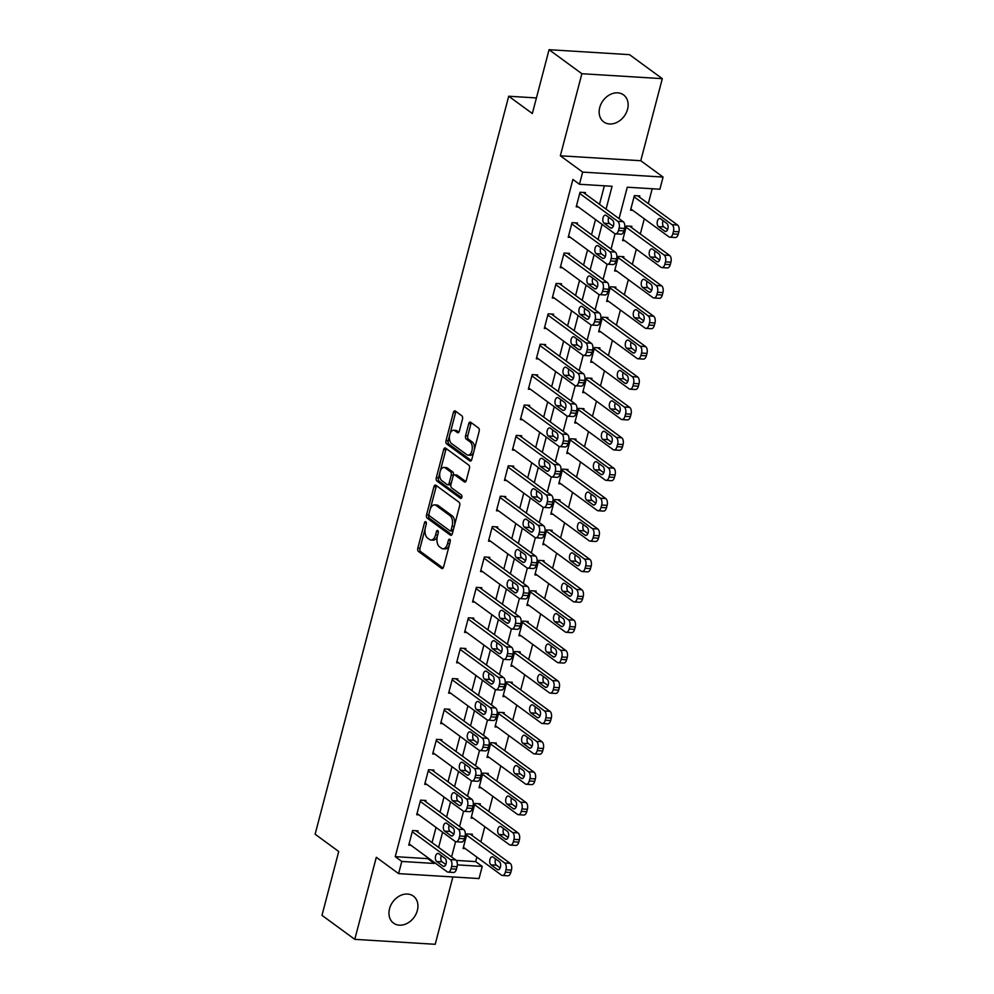 <?xml version="1.0" encoding="UTF-8"?>
<svg xmlns="http://www.w3.org/2000/svg" width="994" height="994" viewBox="0 0 994 994"><rect width="100%" height="100%" fill="white"/><g stroke="black" fill="none" stroke-linecap="round" stroke-linejoin="round"><path stroke-width="1.49" d="M425.817 521.775A1.802 0.994 -86.5 0 0 425.482 521.651A1.802 0.994 -86.5 0 0 424.475 522.782L417.815 548.141A2.572 1.429 -86.5 0 0 418.486 551.471L441.659 568.444A2.572 1.429 -86.5 0 0 442.131 568.63A2.572 1.429 -86.5 0 0 443.572 567.002L450.22 541.643A1.802 0.994 -86.5 0 0 449.76 539.32A1.802 0.994 -86.5 0 0 449.437 539.195A1.802 0.994 -86.5 0 0 448.418 540.326L447.561 543.606A8.225 4.56 -86.5 0 1 442.939 548.8A8.225 4.56 -86.5 0 1 441.435 548.228L439.51 546.812A8.225 4.56 -86.5 0 1 437.385 536.164L438.255 532.871A1.802 0.994 -86.5 0 0 437.782 530.548A1.802 0.994 -86.5 0 0 437.459 530.423A1.802 0.994 -86.5 0 0 436.453 531.554L435.583 534.834A8.225 4.56 -86.5 0 1 430.961 540.028A8.225 4.56 -86.5 0 1 429.458 539.456L427.532 538.04A8.225 4.56 -86.5 0 1 425.42 527.392L426.277 524.111A1.802 0.994 -86.5 0 0 425.817 521.775M599.73 107.551A16.749 13.133 126.2 0 0 603.743 121.927A16.749 13.133 126.2 0 0 627.549 109.265A16.749 13.133 126.2 0 0 623.536 94.89A16.749 13.133 126.2 0 0 599.73 107.551M389.536 908.752A16.749 13.133 126.2 0 0 393.549 923.128A16.749 13.133 126.2 0 0 417.356 910.467A16.749 13.133 126.2 0 0 413.342 896.091A16.749 13.133 126.2 0 0 389.536 908.752M462.496 419.108A2.572 1.429 -86.5 0 0 461.837 415.778L455.327 411.019A2.572 1.429 -86.5 0 0 454.867 410.833A2.572 1.429 -86.5 0 0 453.413 412.46L446.033 440.628A2.572 1.429 -86.5 0 0 446.691 443.958L469.864 460.93A2.572 1.429 -86.5 0 0 470.336 461.104A2.572 1.429 -86.5 0 0 471.777 459.476L479.17 431.321A2.572 1.429 -86.5 0 0 478.512 427.992L470.659 422.239A2.572 1.429 -86.5 0 0 470.187 422.065A2.572 1.429 -86.5 0 0 468.746 423.68L465.577 435.732A2.572 1.429 -86.5 0 0 466.236 439.062L470.137 441.92A6.871 3.814 -86.5 0 1 472.138 449.698A6.871 3.814 -86.5 0 1 468.037 455.165A6.871 3.814 -86.5 0 1 466.782 454.68L451.524 443.51A6.871 3.814 -86.5 0 1 449.524 435.732A6.871 3.814 -86.5 0 1 453.624 430.265A6.871 3.814 -86.5 0 1 454.879 430.737L457.414 432.601A2.572 1.429 -86.5 0 0 457.886 432.788A2.572 1.429 -86.5 0 0 459.327 431.16L462.496 419.108M549.073 49.7L629.513 54.658L662.302 78.663L581.875 73.718L549.073 49.7L532.337 113.527L508.717 96.232L315.123 834.214L338.73 851.498L321.981 915.337L354.783 939.342L376.304 857.288L398.606 873.614L401.8 861.45L395.239 856.654L572.892 179.467L579.452 184.263L582.646 172.111L663.073 177.069L659.892 189.22L627.276 187.207L619.038 218.63M581.875 73.718L560.343 155.785L582.646 172.111M435.857 485.246A2.572 1.429 -86.5 0 0 435.384 485.072A2.572 1.429 -86.5 0 0 433.943 486.687L426.55 514.855A2.572 1.429 -86.5 0 0 427.221 518.185L450.394 535.157A2.572 1.429 -86.5 0 0 450.866 535.331A2.572 1.429 -86.5 0 0 452.307 533.703L459.7 505.548A2.572 1.429 -86.5 0 0 459.029 502.218L435.857 485.246M436.291 477.741L443.684 449.574A2.572 1.429 -86.5 0 1 445.126 447.946A2.572 1.429 -86.5 0 1 445.598 448.132L468.77 465.105A2.572 1.429 -86.5 0 1 469.429 468.435L466.273 480.487A2.572 1.429 -86.5 0 1 464.819 482.102A2.572 1.429 -86.5 0 1 464.36 481.928L454.954 475.045A2.572 1.429 -86.5 0 0 454.494 474.871A2.572 1.429 -86.5 0 0 453.04 476.486L450.941 484.488A2.572 1.429 -86.5 0 0 451.611 487.818L461.39 494.975A1.802 0.994 -86.5 0 1 461.912 497.012A1.802 0.994 -86.5 0 1 460.843 498.441A1.802 0.994 -86.5 0 1 460.52 498.317L436.95 481.071A2.572 1.429 -86.5 0 1 436.291 477.741L438.466 477.865L445.859 449.71L443.684 449.574M354.783 939.342L435.21 944.3L452.879 876.956M395.239 856.654L427.842 858.654L428.066 857.822M432.055 842.601L436.043 827.43M440.031 812.21L444.02 797.039M448.008 781.818L451.984 766.635M455.985 751.427L459.961 736.243M463.949 721.035L467.938 705.852M471.926 690.631L475.915 675.46M479.903 660.24L483.879 645.056M487.88 629.848L491.856 614.665M495.844 599.457L499.833 584.273M503.821 569.053L507.81 553.882M511.798 538.661L515.774 523.49M519.775 508.269L523.751 493.086M527.739 477.878L531.728 462.695M535.716 447.474L539.705 432.303M543.693 417.082L547.669 401.911M551.67 386.691L555.646 371.507M559.634 356.299L563.623 341.116M567.611 325.908L571.6 310.724M575.588 295.504L579.564 280.333M583.565 265.112L587.541 249.929M591.529 234.721L595.518 219.537M599.506 204.329L604.364 185.803M417.704 832.09L418.014 830.872L412.585 830.537L408.758 845.124L410.92 845.26M425.668 801.698L425.991 800.481L420.561 800.145L416.722 814.732L418.884 814.869M433.645 771.307L433.968 770.089L428.526 769.754L424.699 784.341L426.861 784.477M441.622 740.903L441.932 739.698L436.503 739.362L432.676 753.949L434.838 754.086M449.599 710.511L449.909 709.294L444.48 708.958L440.653 723.557L442.815 723.682M457.563 680.12L457.886 678.902L452.456 678.567L448.629 693.153L450.779 693.29M465.54 649.728L465.863 648.51L460.421 648.175L456.594 662.762L458.756 662.899M473.517 619.324L473.827 618.119L468.398 617.783L464.571 632.37L466.733 632.507M481.494 588.933L481.804 587.715L476.374 587.379L472.548 601.979L474.71 602.103M489.458 558.541L489.781 557.323L484.351 556.988L480.524 571.575L482.674 571.712M497.435 528.149L497.758 526.932L492.316 526.596L488.489 541.183L490.651 541.32M505.412 497.758L505.722 496.54L500.293 496.205L496.466 510.792L498.628 510.928M513.389 467.354L513.699 466.149L508.269 465.813L504.443 480.4L506.605 480.524M521.353 436.962L521.676 435.745L516.246 435.409L512.419 450.009L514.569 450.133M529.33 406.571L529.653 405.353L524.211 405.018L520.384 419.605L522.546 419.741M537.307 376.179L537.63 374.962L532.188 374.626L528.361 389.213L530.523 389.35M545.284 345.775L545.594 344.57L540.164 344.235L536.338 358.822L538.499 358.958M553.248 315.384L553.571 314.166L548.141 313.831L544.314 328.43L546.476 328.554M561.225 284.992L561.548 283.775L556.106 283.439L552.279 298.026L554.441 298.163M569.202 254.601L569.525 253.383L564.083 253.048L560.256 267.635L562.418 267.771M577.179 224.209L577.489 222.991L572.059 222.656L568.233 237.243L570.394 237.38M585.143 193.805L585.466 192.587L580.036 192.264L576.209 206.851L578.371 206.976M456.221 860.406L475.666 861.599L476.847 857.101M480.847 841.881L484.823 826.71M488.812 811.489L492.8 796.306M496.789 781.098L500.777 765.914M504.766 750.694L508.742 735.523M512.742 720.302L516.718 705.131M520.719 689.911L524.695 674.727M528.684 659.519L532.672 644.336M536.661 629.127L540.649 613.944M544.637 598.723L548.613 583.553M552.614 568.332L556.59 553.149M560.579 537.94L564.567 522.757M568.556 507.549L572.544 492.365M576.532 477.145L580.508 461.974M584.509 446.753L588.485 431.582M592.474 416.362L596.462 401.178M600.451 385.97L604.439 370.787M608.427 355.579L612.403 340.395M616.404 325.175L620.38 310.004M624.369 294.783L628.357 279.6M632.346 264.392L636.334 249.208M640.322 234L644.298 218.817M648.299 203.596L652.188 188.748M472.038 835.432L472.361 834.227L466.931 833.891L463.105 848.478L465.267 848.615M480.015 805.041L480.338 803.823L474.896 803.487L471.069 818.087L473.231 818.211M487.992 774.649L488.315 773.431L482.873 773.096L479.046 787.683L481.208 787.82M495.969 744.257L496.279 743.04L490.85 742.704L487.023 757.291L489.185 757.428M503.933 713.866L504.256 712.648L498.826 712.313L495 726.9L497.162 727.036M511.91 683.462L512.233 682.244L506.791 681.921L502.964 696.508L505.126 696.632M519.887 653.07L520.21 651.853L514.768 651.517L510.941 666.104L513.103 666.241M527.864 622.679L528.174 621.461L522.745 621.126L518.918 635.713L521.08 635.849M535.828 592.287L536.151 591.07L530.721 590.734L526.895 605.321L529.057 605.458M543.805 561.883L544.128 560.678L538.686 560.343L534.859 574.93L537.021 575.066M551.782 531.492L552.105 530.274L546.663 529.939L542.836 544.538L544.998 544.662M559.759 501.1L560.069 499.883L554.64 499.547L550.813 514.134L552.975 514.271M567.723 470.709L568.046 469.491L562.616 469.156L558.79 483.743L560.951 483.879M575.7 440.305L576.023 439.099L570.581 438.764L566.754 453.351L568.916 453.488M583.677 409.913L584 408.696L578.558 408.36L574.731 422.959L576.893 423.084M591.654 379.522L591.964 378.304L586.535 377.968L582.708 392.555L584.87 392.692M599.618 349.13L599.941 347.912L594.511 347.577L590.684 362.164L592.846 362.301M607.595 318.739L607.918 317.521L602.476 317.185L598.649 331.772L600.811 331.909M615.572 288.335L615.895 287.117L610.453 286.794L606.626 301.381L608.788 301.505M623.549 257.943L623.859 256.725L618.43 256.39L614.603 270.989L616.765 271.113M631.513 227.551L631.836 226.334L626.406 225.998L622.579 240.585L624.741 240.722M639.49 197.16L639.813 195.942L634.383 195.607L630.544 210.194L632.706 210.33M536.425 97.946L508.717 96.232M560.343 155.785L640.77 160.73L662.302 78.663M640.77 160.73L663.073 177.069M475.666 861.599L482.227 866.408L479.033 878.559L398.606 873.614M606.067 209.125L612.068 186.276L579.452 184.263M401.8 861.45L434.403 863.463L434.626 862.63M438.615 847.41L442.603 832.226M446.592 817.018L450.568 801.835M454.569 786.627L458.545 771.443M462.533 756.223L466.521 741.052M470.51 725.831L474.498 710.648M478.487 695.44L482.463 680.256M486.464 665.048L490.44 649.865M494.428 634.644L498.416 619.473M502.405 604.253L506.393 589.082M510.382 573.861L514.358 558.678M518.359 543.469L522.335 528.286M526.323 513.078L530.311 497.895M534.3 482.674L538.288 467.503M542.277 452.282L546.253 437.099M550.254 421.891L554.23 406.708M558.218 391.499L562.206 376.316M566.195 361.095L570.183 345.924M574.172 330.704L578.148 315.52M582.149 300.312L586.125 285.129M590.125 269.921L594.101 254.737M598.09 239.517L602.078 224.346M457.364 864.879L482.227 866.408M615.062 233.764L611.062 249.022M607.098 264.155L603.085 279.413M599.121 294.547L595.12 309.805M591.144 324.939L587.143 340.209M583.167 355.343L579.167 370.6M575.203 385.734L571.19 400.992M567.226 416.126L563.225 431.384M559.249 446.517L555.248 461.788M551.272 476.909L547.272 492.179M543.308 507.313L539.295 522.571M535.331 537.704L531.33 552.962M527.354 568.096L523.353 583.354M519.377 598.487L515.377 613.758M511.413 628.891L507.4 644.149M503.436 659.283L499.435 674.541M495.459 689.674L491.458 704.932M487.482 720.066L483.482 735.336M479.518 750.458L475.505 765.728M471.541 780.862L467.54 796.119M463.564 811.253L459.563 826.511M455.587 841.645L451.587 856.903M427.842 858.654L434.403 863.463M430.961 540.028L433.135 540.164A8.225 4.56 -86.5 0 0 437.397 536.126M442.939 548.8L445.113 548.937A8.225 4.56 -86.5 0 0 449.375 544.898M425.159 528.622L419.99 548.278A2.572 1.429 -86.5 0 0 420.661 551.608L443.1 568.046M428.948 514.134L428.725 514.979A2.572 1.429 -86.5 0 0 429.396 518.309L451.835 534.747M436.59 485.78A2.572 1.429 -86.5 0 0 436.117 486.824L430.315 508.928M429.048 513.55A1.802 0.994 -86.5 0 0 429.507 515.874L449.86 530.771A1.802 0.994 -86.5 0 0 450.183 530.895A1.802 0.994 -86.5 0 0 451.189 529.765L452.096 526.298A8.225 4.56 -86.5 0 0 449.984 515.65L436.08 505.461A8.225 4.56 -86.5 0 0 434.577 504.89A8.225 4.56 -86.5 0 0 429.955 510.084L429.048 513.55M452.022 530.908A1.802 0.994 -86.5 0 0 452.357 531.032A1.802 0.994 -86.5 0 0 453.177 530.411M454.531 525.205A8.225 4.56 -86.5 0 0 452.158 515.787L449.984 515.65M434.577 504.89L436.751 505.027A8.225 4.56 -86.5 0 1 438.255 505.598L452.158 515.787M446.318 448.667A2.572 1.429 -86.5 0 0 445.859 449.71M465.801 481.531L457.128 475.182A2.572 1.429 -86.5 0 0 456.668 475.008L454.494 474.871M461.701 497.733L439.124 481.195L436.95 481.071M445.2 467.901A6.871 3.814 -86.5 0 0 443.945 467.428A6.871 3.814 -86.5 0 0 439.845 472.883A6.871 3.814 -86.5 0 0 441.858 480.674L447.225 484.612A2.572 1.429 -86.5 0 0 447.698 484.786A2.572 1.429 -86.5 0 0 449.139 483.171L451.239 475.169A2.572 1.429 -86.5 0 0 450.58 471.839L445.2 467.901L447.375 468.037A6.871 3.814 -86.5 0 0 446.12 467.565L443.945 467.428M449.4 484.749A2.572 1.429 -86.5 0 0 449.872 484.923A2.572 1.429 -86.5 0 0 451.09 483.929M447.375 468.037L452.755 471.976A2.572 1.429 -86.5 0 1 453.413 475.306L453.264 475.865M438.466 477.865A2.572 1.429 -86.5 0 0 439.124 481.195M453.624 430.265L455.799 430.402A6.871 3.814 -86.5 0 1 457.054 430.874L458.868 432.204M468.037 455.165L470.212 455.289A6.871 3.814 -86.5 0 0 473.74 452.009M474.312 449.835A6.871 3.814 -86.5 0 0 472.312 442.044L470.137 441.92M471.38 422.773A2.572 1.429 -86.5 0 0 470.907 423.817L467.752 435.869A2.572 1.429 -86.5 0 0 468.41 439.199L472.312 442.044M449.524 435.732L448.207 440.752A2.572 1.429 -86.5 0 0 448.866 444.082L471.318 460.52M456.06 411.553A2.572 1.429 -86.5 0 0 455.587 412.597L450.096 433.558M466.608 835.109L504.654 862.966A5.231 2.907 -86.5 0 1 505.996 869.75L505.362 872.173A5.231 2.907 -86.5 0 1 502.417 875.478A5.231 2.907 -86.5 0 1 501.461 875.118L463.415 847.261M470.199 834.09L510.084 863.289A5.231 2.907 93.5 0 1 511.438 870.085L510.792 872.508A5.231 2.907 93.5 0 1 507.847 875.813L502.417 875.478M495.633 858.965A4.187 2.323 -86.5 0 0 496.453 865.19L500.168 867.911M499.348 861.686L493.061 857.076A4.187 2.323 -86.5 0 0 492.291 856.791A4.187 2.323 -86.5 0 0 489.793 860.121A4.187 2.323 -86.5 0 0 491.011 864.855L497.311 869.477A4.187 2.323 -86.5 0 0 498.081 869.762A4.187 2.323 -86.5 0 0 500.578 866.433A4.187 2.323 -86.5 0 0 499.348 861.686M412.262 831.754L450.307 859.611A5.231 2.907 -86.5 0 1 451.649 866.395L451.015 868.831A5.231 2.907 -86.5 0 1 448.07 872.136A5.231 2.907 -86.5 0 1 447.114 871.775L409.068 843.918M448.07 872.136L453.5 872.471A5.231 2.907 93.5 0 0 456.445 869.166L457.091 866.731A5.231 2.907 93.5 0 0 455.737 859.947L415.852 830.748M445.014 858.344A4.187 2.323 93.5 0 1 446.231 863.09A4.187 2.323 93.5 0 1 443.734 866.42A4.187 2.323 93.5 0 1 442.964 866.122L436.664 861.512A4.187 2.323 93.5 0 1 435.447 856.766A4.187 2.323 93.5 0 1 437.944 853.448A4.187 2.323 93.5 0 1 438.714 853.734L445.014 858.344M445.821 864.569L442.106 861.848A4.187 2.323 93.5 0 1 441.299 855.623M474.585 804.705L512.618 832.562A5.231 2.907 -86.5 0 1 513.973 839.346L513.339 841.781A5.231 2.907 -86.5 0 1 510.382 845.086A5.231 2.907 -86.5 0 1 509.437 844.726L471.392 816.869M478.176 803.699L518.06 832.897A5.231 2.907 93.5 0 1 519.402 839.681L518.769 842.117A5.231 2.907 93.5 0 1 515.824 845.422L510.382 845.086M503.61 828.574A4.187 2.323 -86.5 0 0 504.418 834.798L508.133 837.52M507.325 831.295L501.026 826.685A4.187 2.323 -86.5 0 0 500.268 826.399A4.187 2.323 -86.5 0 0 497.77 829.729A4.187 2.323 -86.5 0 0 498.988 834.463L505.287 839.073A4.187 2.323 -86.5 0 0 506.045 839.371A4.187 2.323 -86.5 0 0 508.543 836.041A4.187 2.323 -86.5 0 0 507.325 831.295M482.55 774.314L520.595 802.17A5.231 2.907 -86.5 0 1 521.949 808.954L521.303 811.39A5.231 2.907 -86.5 0 1 518.359 814.695A5.231 2.907 -86.5 0 1 517.402 814.334L479.369 786.478M486.153 773.295L526.037 802.506A5.231 2.907 93.5 0 1 527.379 809.29L526.745 811.725A5.231 2.907 93.5 0 1 523.801 815.03L518.359 814.695M511.587 798.182A4.187 2.323 -86.5 0 0 512.395 804.407L516.11 807.128M515.302 800.903L509.003 796.293A4.187 2.323 -86.5 0 0 508.245 795.995A4.187 2.323 -86.5 0 0 505.747 799.325A4.187 2.323 -86.5 0 0 506.965 804.071L513.264 808.681A4.187 2.323 -86.5 0 0 514.022 808.967A4.187 2.323 -86.5 0 0 516.52 805.649A4.187 2.323 -86.5 0 0 515.302 800.903M490.527 743.922L528.572 771.779A5.231 2.907 -86.5 0 1 529.914 778.563L529.28 780.998A5.231 2.907 -86.5 0 1 526.335 784.303A5.231 2.907 -86.5 0 1 525.379 783.931L487.346 756.074M494.117 742.903L534.002 772.114A5.231 2.907 93.5 0 1 535.356 778.898L534.71 781.334A5.231 2.907 93.5 0 1 531.765 784.626L526.335 784.303M519.564 767.79A4.187 2.323 -86.5 0 0 520.371 774.015L524.087 776.736M523.279 770.512L516.979 765.902A4.187 2.323 -86.5 0 0 516.209 765.604A4.187 2.323 -86.5 0 0 513.712 768.934A4.187 2.323 -86.5 0 0 514.942 773.68L521.229 778.29A4.187 2.323 -86.5 0 0 521.999 778.575A4.187 2.323 -86.5 0 0 524.497 775.245A4.187 2.323 -86.5 0 0 523.279 770.512M420.238 801.363L458.284 829.22A5.231 2.907 -86.5 0 1 459.626 836.004L458.992 838.439A5.231 2.907 -86.5 0 1 456.047 841.744A5.231 2.907 -86.5 0 1 455.09 841.371L417.045 813.514M456.047 841.744L461.477 842.08A5.231 2.907 93.5 0 0 464.422 838.774L465.055 836.339A5.231 2.907 93.5 0 0 463.713 829.555L423.829 800.344M452.978 827.952A4.187 2.323 93.5 0 1 454.208 832.699A4.187 2.323 93.5 0 1 451.698 836.016A4.187 2.323 93.5 0 1 450.941 835.73L444.641 831.121A4.187 2.323 93.5 0 1 443.423 826.374A4.187 2.323 93.5 0 1 445.921 823.044A4.187 2.323 93.5 0 1 446.691 823.343L452.978 827.952M453.798 834.177L450.083 831.456A4.187 2.323 93.5 0 1 449.263 825.231M428.215 770.971L466.248 798.828A5.231 2.907 -86.5 0 1 467.602 805.612L466.956 808.035A5.231 2.907 -86.5 0 1 464.012 811.34A5.231 2.907 -86.5 0 1 463.067 810.98L425.022 783.123M464.012 811.34L469.454 811.676A5.231 2.907 93.5 0 0 472.398 808.37L473.032 805.948A5.231 2.907 93.5 0 0 471.69 799.164L431.806 769.952M460.955 797.561A4.187 2.323 93.5 0 1 462.173 802.295A4.187 2.323 93.5 0 1 459.675 805.625A4.187 2.323 93.5 0 1 458.917 805.339L452.618 800.729A4.187 2.323 93.5 0 1 451.4 795.983A4.187 2.323 93.5 0 1 453.898 792.653A4.187 2.323 93.5 0 1 454.656 792.939L460.955 797.561M461.763 803.786L458.048 801.065A4.187 2.323 93.5 0 1 457.24 794.84M436.18 740.567L474.225 768.437A5.231 2.907 -86.5 0 1 475.579 775.221L474.933 777.643A5.231 2.907 -86.5 0 1 471.988 780.949A5.231 2.907 -86.5 0 1 471.032 780.588L432.999 752.731M471.988 780.949L477.431 781.284A5.231 2.907 93.5 0 0 480.375 777.979L481.009 775.544A5.231 2.907 93.5 0 0 479.655 768.76L439.783 739.561M468.932 767.157A4.187 2.323 93.5 0 1 470.15 771.903A4.187 2.323 93.5 0 1 467.652 775.233A4.187 2.323 93.5 0 1 466.882 774.947L460.595 770.325A4.187 2.323 93.5 0 1 459.365 765.591A4.187 2.323 93.5 0 1 461.875 762.261A4.187 2.323 93.5 0 1 462.632 762.547L468.932 767.157M469.74 773.382L466.024 770.661A4.187 2.323 93.5 0 1 465.217 764.436M498.503 713.53L536.549 741.387A5.231 2.907 -86.5 0 1 537.891 748.171L537.257 750.594A5.231 2.907 -86.5 0 1 534.312 753.899A5.231 2.907 -86.5 0 1 533.356 753.539L495.31 725.682M502.094 712.512L541.978 741.723A5.231 2.907 93.5 0 1 543.333 748.507L542.687 750.93A5.231 2.907 93.5 0 1 539.742 754.235L534.312 753.899M527.528 737.399A4.187 2.323 -86.5 0 0 528.348 743.624L532.063 746.332M531.243 740.108L524.956 735.498A4.187 2.323 -86.5 0 0 524.186 735.212A4.187 2.323 -86.5 0 0 521.688 738.542A4.187 2.323 -86.5 0 0 522.906 743.288L529.206 747.898A4.187 2.323 -86.5 0 0 529.976 748.184A4.187 2.323 -86.5 0 0 532.473 744.854A4.187 2.323 -86.5 0 0 531.243 740.108M444.156 710.176L482.202 738.033A5.231 2.907 -86.5 0 1 483.544 744.817L482.91 747.252A5.231 2.907 -86.5 0 1 479.965 750.557A5.231 2.907 -86.5 0 1 479.009 750.197L440.963 722.34M479.965 750.557L485.395 750.892A5.231 2.907 93.5 0 0 488.34 747.587L488.986 745.152A5.231 2.907 93.5 0 0 487.632 738.368L447.747 709.169M476.909 736.765A4.187 2.323 93.5 0 1 478.126 741.512A4.187 2.323 93.5 0 1 475.629 744.841A4.187 2.323 93.5 0 1 474.859 744.543L468.559 739.934A4.187 2.323 93.5 0 1 467.342 735.2A4.187 2.323 93.5 0 1 469.839 731.87A4.187 2.323 93.5 0 1 470.609 732.156L476.909 736.765M477.716 742.99L474.001 740.269A4.187 2.323 93.5 0 1 473.194 734.044M506.48 683.126L544.513 710.983A5.231 2.907 -86.5 0 1 545.868 717.767L545.234 720.203A5.231 2.907 -86.5 0 1 542.289 723.508A5.231 2.907 -86.5 0 1 541.332 723.147L503.287 695.291M510.071 682.12L549.955 711.319A5.231 2.907 93.5 0 1 551.297 718.103L550.664 720.538A5.231 2.907 93.5 0 1 547.719 723.843L542.289 723.508M535.505 706.995A4.187 2.323 -86.5 0 0 536.313 713.22L540.028 715.941M539.22 709.716L532.921 705.106A4.187 2.323 -86.5 0 0 532.163 704.821A4.187 2.323 -86.5 0 0 529.665 708.15A4.187 2.323 -86.5 0 0 530.883 712.884L537.182 717.494A4.187 2.323 -86.5 0 0 537.94 717.792A4.187 2.323 -86.5 0 0 540.438 714.462A4.187 2.323 -86.5 0 0 539.22 709.716M514.457 652.735L552.49 680.592A5.231 2.907 -86.5 0 1 553.844 687.376L553.198 689.811A5.231 2.907 -86.5 0 1 550.254 693.116A5.231 2.907 -86.5 0 1 549.297 692.756L511.264 664.899M518.048 651.729L557.932 680.927A5.231 2.907 93.5 0 1 559.274 687.711L558.64 690.147A5.231 2.907 93.5 0 1 555.696 693.452L550.254 693.116M543.482 676.603A4.187 2.323 -86.5 0 0 544.29 682.828L548.005 685.549M547.197 679.324L540.898 674.715A4.187 2.323 -86.5 0 0 540.14 674.429A4.187 2.323 -86.5 0 0 537.642 677.746A4.187 2.323 -86.5 0 0 538.86 682.493L545.159 687.102A4.187 2.323 -86.5 0 0 545.917 687.401A4.187 2.323 -86.5 0 0 548.415 684.071A4.187 2.323 -86.5 0 0 547.197 679.324M522.422 622.343L560.467 650.2A5.231 2.907 -86.5 0 1 561.809 656.984L561.175 659.42A5.231 2.907 -86.5 0 1 558.23 662.725A5.231 2.907 -86.5 0 1 557.274 662.352L519.241 634.495M526.012 621.325L565.897 650.536A5.231 2.907 93.5 0 1 567.251 657.32L566.605 659.755A5.231 2.907 93.5 0 1 563.66 663.06L558.23 662.725M551.459 646.212A4.187 2.323 -86.5 0 0 552.266 652.437L555.981 655.158M555.174 648.933L548.874 644.323A4.187 2.323 -86.5 0 0 548.104 644.025A4.187 2.323 -86.5 0 0 545.607 647.355A4.187 2.323 -86.5 0 0 546.837 652.101L553.124 656.711A4.187 2.323 -86.5 0 0 553.894 656.997A4.187 2.323 -86.5 0 0 556.391 653.667A4.187 2.323 -86.5 0 0 555.174 648.933M530.398 591.952L568.444 619.809A5.231 2.907 -86.5 0 1 569.786 626.593L569.152 629.016A5.231 2.907 -86.5 0 1 566.207 632.321A5.231 2.907 -86.5 0 1 565.251 631.96L527.205 604.103M533.989 590.933L573.873 620.144A5.231 2.907 93.5 0 1 575.228 626.928L574.582 629.351A5.231 2.907 93.5 0 1 571.637 632.656L566.207 632.321M559.423 615.82A4.187 2.323 -86.5 0 0 560.243 622.045L563.958 624.766M563.138 618.541L556.851 613.919A4.187 2.323 -86.5 0 0 556.081 613.633A4.187 2.323 -86.5 0 0 553.583 616.963A4.187 2.323 -86.5 0 0 554.801 621.71L561.101 626.319A4.187 2.323 -86.5 0 0 561.871 626.605A4.187 2.323 -86.5 0 0 564.368 623.275A4.187 2.323 -86.5 0 0 563.138 618.541M538.375 561.548L576.408 589.417A5.231 2.907 -86.5 0 1 577.762 596.201L577.129 598.624A5.231 2.907 -86.5 0 1 574.184 601.929A5.231 2.907 -86.5 0 1 573.227 601.569L535.182 573.712M541.966 560.541L581.85 589.74A5.231 2.907 93.5 0 1 583.192 596.524L582.559 598.96A5.231 2.907 93.5 0 1 579.614 602.265L574.184 601.929M567.4 585.416A4.187 2.323 -86.5 0 0 568.22 591.641L571.923 594.362M571.115 588.137L564.816 583.528A4.187 2.323 -86.5 0 0 564.058 583.242A4.187 2.323 -86.5 0 0 561.56 586.572A4.187 2.323 -86.5 0 0 562.778 591.306L569.077 595.928A4.187 2.323 -86.5 0 0 569.835 596.214A4.187 2.323 -86.5 0 0 572.333 592.884A4.187 2.323 -86.5 0 0 571.115 588.137M452.133 679.784L490.179 707.641A5.231 2.907 -86.5 0 1 491.521 714.425L490.887 716.86A5.231 2.907 -86.5 0 1 487.942 720.165A5.231 2.907 -86.5 0 1 486.985 719.805L448.94 691.948M487.942 720.165L493.372 720.501A5.231 2.907 93.5 0 0 496.317 717.196L496.95 714.761A5.231 2.907 93.5 0 0 495.608 707.976L455.724 678.765M484.873 706.374A4.187 2.323 93.5 0 1 486.103 711.12A4.187 2.323 93.5 0 1 483.593 714.438A4.187 2.323 93.5 0 1 482.836 714.152L476.536 709.542A4.187 2.323 93.5 0 1 475.318 704.796A4.187 2.323 93.5 0 1 477.816 701.466A4.187 2.323 93.5 0 1 478.586 701.764L484.873 706.374M485.693 712.599L481.978 709.878A4.187 2.323 93.5 0 1 481.158 703.653M460.11 649.393L498.143 677.249A5.231 2.907 -86.5 0 1 499.497 684.034L498.851 686.469A5.231 2.907 -86.5 0 1 495.907 689.774A5.231 2.907 -86.5 0 1 494.962 689.401L456.917 661.544M495.907 689.774L501.349 690.097A5.231 2.907 93.5 0 0 504.293 686.792L504.927 684.369A5.231 2.907 93.5 0 0 503.585 677.585L463.701 648.374M492.85 675.982A4.187 2.323 93.5 0 1 494.068 680.716A4.187 2.323 93.5 0 1 491.57 684.046A4.187 2.323 93.5 0 1 490.812 683.76L484.513 679.15A4.187 2.323 93.5 0 1 483.295 674.404A4.187 2.323 93.5 0 1 485.793 671.074A4.187 2.323 93.5 0 1 486.551 671.372L492.85 675.982M493.658 682.207L489.943 679.486A4.187 2.323 93.5 0 1 489.135 673.261M468.075 619.001L506.12 646.858A5.231 2.907 -86.5 0 1 507.474 653.642L506.828 656.065A5.231 2.907 -86.5 0 1 503.883 659.37A5.231 2.907 -86.5 0 1 502.927 659.01L464.894 631.153M503.883 659.37L509.326 659.705A5.231 2.907 93.5 0 0 512.27 656.4L512.904 653.977A5.231 2.907 93.5 0 0 511.55 647.193L471.678 617.982M500.827 645.578A4.187 2.323 93.5 0 1 502.045 650.324A4.187 2.323 93.5 0 1 499.547 653.654A4.187 2.323 93.5 0 1 498.789 653.369L492.49 648.759A4.187 2.323 93.5 0 1 491.26 644.013A4.187 2.323 93.5 0 1 493.769 640.683A4.187 2.323 93.5 0 1 494.527 640.968L500.827 645.578M501.635 651.803L497.919 649.082A4.187 2.323 93.5 0 1 497.112 642.869M476.051 588.597L514.097 616.454A5.231 2.907 -86.5 0 1 515.439 623.238L514.805 625.673A5.231 2.907 -86.5 0 1 511.86 628.978A5.231 2.907 -86.5 0 1 510.904 628.618L472.858 600.761M511.86 628.978L517.29 629.314A5.231 2.907 93.5 0 0 520.235 626.009L520.881 623.573A5.231 2.907 93.5 0 0 519.527 616.789L479.642 587.591M508.804 615.187A4.187 2.323 93.5 0 1 510.021 619.933A4.187 2.323 93.5 0 1 507.524 623.263A4.187 2.323 93.5 0 1 506.754 622.965L500.467 618.355A4.187 2.323 93.5 0 1 499.236 613.621A4.187 2.323 93.5 0 1 501.734 610.291A4.187 2.323 93.5 0 1 502.504 610.577L508.804 615.187M509.611 621.412L505.896 618.69A4.187 2.323 93.5 0 1 505.089 612.466M484.028 558.206L522.074 586.062A5.231 2.907 -86.5 0 1 523.416 592.846L522.782 595.282A5.231 2.907 -86.5 0 1 519.837 598.587A5.231 2.907 -86.5 0 1 518.88 598.226L480.835 570.37M519.837 598.587L525.267 598.922A5.231 2.907 93.5 0 0 528.212 595.617L528.845 593.182A5.231 2.907 93.5 0 0 527.503 586.398L487.619 557.187M516.768 584.795A4.187 2.323 93.5 0 1 517.998 589.541A4.187 2.323 93.5 0 1 515.488 592.871A4.187 2.323 93.5 0 1 514.73 592.573L508.431 587.963A4.187 2.323 93.5 0 1 507.213 583.217A4.187 2.323 93.5 0 1 509.711 579.9A4.187 2.323 93.5 0 1 510.481 580.185L516.768 584.795M517.588 591.02L513.873 588.299A4.187 2.323 93.5 0 1 513.053 582.074M546.352 531.156L584.385 559.013A5.231 2.907 -86.5 0 1 585.739 565.797L585.093 568.233A5.231 2.907 -86.5 0 1 582.149 571.538A5.231 2.907 -86.5 0 1 581.204 571.177L543.159 543.32M549.943 530.15L589.827 559.349A5.231 2.907 93.5 0 1 591.169 566.133L590.535 568.568A5.231 2.907 93.5 0 1 587.591 571.873L582.149 571.538M575.377 555.025A4.187 2.323 -86.5 0 0 576.185 561.25L579.9 563.971M579.092 557.746L572.793 553.136A4.187 2.323 -86.5 0 0 572.035 552.85A4.187 2.323 -86.5 0 0 569.537 556.18A4.187 2.323 -86.5 0 0 570.755 560.914L577.054 565.524A4.187 2.323 -86.5 0 0 577.812 565.822A4.187 2.323 -86.5 0 0 580.31 562.492A4.187 2.323 -86.5 0 0 579.092 557.746M492.005 527.814L530.038 555.671A5.231 2.907 -86.5 0 1 531.392 562.455L530.746 564.89A5.231 2.907 -86.5 0 1 527.802 568.195A5.231 2.907 -86.5 0 1 526.857 567.822L488.812 539.966M527.802 568.195L533.244 568.531A5.231 2.907 93.5 0 0 536.188 565.226L536.822 562.79A5.231 2.907 93.5 0 0 535.48 556.006L495.596 526.795M524.745 554.404A4.187 2.323 93.5 0 1 525.963 559.137A4.187 2.323 93.5 0 1 523.465 562.467A4.187 2.323 93.5 0 1 522.707 562.182L516.408 557.572A4.187 2.323 93.5 0 1 515.19 552.826A4.187 2.323 93.5 0 1 517.688 549.496A4.187 2.323 93.5 0 1 518.446 549.794L524.745 554.404M525.553 560.628L521.838 557.907A4.187 2.323 93.5 0 1 521.03 551.682M554.317 500.765L592.362 528.622A5.231 2.907 -86.5 0 1 593.704 535.406L593.07 537.841A5.231 2.907 -86.5 0 1 590.125 541.146A5.231 2.907 -86.5 0 1 589.169 540.786L551.136 512.916M557.907 499.746L597.792 528.957A5.231 2.907 93.5 0 1 599.146 535.741L598.5 538.176A5.231 2.907 93.5 0 1 595.555 541.481L590.125 541.146M583.354 524.633A4.187 2.323 -86.5 0 0 584.161 530.858L587.876 533.579M587.069 527.354L580.769 522.745A4.187 2.323 -86.5 0 0 580.011 522.446A4.187 2.323 -86.5 0 0 577.502 525.776A4.187 2.323 -86.5 0 0 578.732 530.523L585.019 535.132A4.187 2.323 -86.5 0 0 585.789 535.418A4.187 2.323 -86.5 0 0 588.286 532.101A4.187 2.323 -86.5 0 0 587.069 527.354M499.97 497.422L538.015 525.279A5.231 2.907 -86.5 0 1 539.369 532.063L538.723 534.486A5.231 2.907 -86.5 0 1 535.778 537.791A5.231 2.907 -86.5 0 1 534.822 537.431L496.789 509.574M535.778 537.791L541.221 538.127A5.231 2.907 93.5 0 0 544.165 534.822L544.799 532.399A5.231 2.907 93.5 0 0 543.445 525.615L503.573 496.404M532.722 524.012A4.187 2.323 93.5 0 1 533.94 528.746A4.187 2.323 93.5 0 1 531.442 532.076A4.187 2.323 93.5 0 1 530.684 531.79L524.385 527.18A4.187 2.323 93.5 0 1 523.155 522.434A4.187 2.323 93.5 0 1 525.664 519.104A4.187 2.323 93.5 0 1 526.422 519.39L532.722 524.012M533.529 530.224L529.814 527.516A4.187 2.323 93.5 0 1 529.007 521.291M562.293 470.373L600.339 498.23A5.231 2.907 -86.5 0 1 601.681 505.014L601.047 507.449A5.231 2.907 -86.5 0 1 598.102 510.754A5.231 2.907 -86.5 0 1 597.145 510.382L559.1 482.525M565.884 469.354L605.768 498.566A5.231 2.907 93.5 0 1 607.123 505.35L606.477 507.772A5.231 2.907 93.5 0 1 603.532 511.078L598.102 510.754M591.331 494.242A4.187 2.323 -86.5 0 0 592.138 500.467L595.853 503.188M595.033 496.963L588.746 492.353A4.187 2.323 -86.5 0 0 587.976 492.055A4.187 2.323 -86.5 0 0 585.478 495.385A4.187 2.323 -86.5 0 0 586.696 500.131L592.996 504.741A4.187 2.323 -86.5 0 0 593.766 505.027A4.187 2.323 -86.5 0 0 596.263 501.697A4.187 2.323 -86.5 0 0 595.033 496.963M507.946 467.018L545.992 494.875A5.231 2.907 -86.5 0 1 547.334 501.672L546.7 504.095A5.231 2.907 -86.5 0 1 543.755 507.4A5.231 2.907 -86.5 0 1 542.799 507.039L504.753 479.183M543.755 507.4L549.185 507.735A5.231 2.907 93.5 0 0 552.13 504.43L552.776 501.995A5.231 2.907 93.5 0 0 551.422 495.211L511.537 466.012M540.699 493.608A4.187 2.323 93.5 0 1 541.916 498.354A4.187 2.323 93.5 0 1 539.419 501.684A4.187 2.323 93.5 0 1 538.649 501.398L532.362 496.776A4.187 2.323 93.5 0 1 531.131 492.042A4.187 2.323 93.5 0 1 533.629 488.713A4.187 2.323 93.5 0 1 534.399 488.998L540.699 493.608M541.506 499.833L537.791 497.112A4.187 2.323 93.5 0 1 536.984 490.887M570.27 439.982L608.303 467.839A5.231 2.907 -86.5 0 1 609.657 474.623L609.024 477.045A5.231 2.907 -86.5 0 1 606.079 480.351A5.231 2.907 -86.5 0 1 605.122 479.99L567.077 452.133M573.861 438.963L613.745 468.174A5.231 2.907 93.5 0 1 615.087 474.958L614.454 477.381A5.231 2.907 93.5 0 1 611.509 480.686L606.079 480.351M599.295 463.838A4.187 2.323 -86.5 0 0 600.115 470.063L603.818 472.784M603.01 466.559L596.711 461.949A4.187 2.323 -86.5 0 0 595.953 461.663A4.187 2.323 -86.5 0 0 593.455 464.993A4.187 2.323 -86.5 0 0 594.673 469.74L600.972 474.349A4.187 2.323 -86.5 0 0 601.73 474.635A4.187 2.323 -86.5 0 0 604.228 471.305A4.187 2.323 -86.5 0 0 603.01 466.559M515.923 436.627L553.969 464.484A5.231 2.907 -86.5 0 1 555.311 471.268L554.677 473.703A5.231 2.907 -86.5 0 1 551.732 477.008A5.231 2.907 -86.5 0 1 550.775 476.648L512.73 448.791M551.732 477.008L557.162 477.344A5.231 2.907 93.5 0 0 560.107 474.039L560.74 471.603A5.231 2.907 93.5 0 0 559.398 464.819L519.514 435.62M548.663 463.216A4.187 2.323 93.5 0 1 549.893 467.963A4.187 2.323 93.5 0 1 547.383 471.293A4.187 2.323 93.5 0 1 546.625 470.994L540.326 466.385A4.187 2.323 93.5 0 1 539.108 461.638A4.187 2.323 93.5 0 1 541.606 458.321A4.187 2.323 93.5 0 1 542.376 458.607L548.663 463.216M549.483 469.441L545.768 466.72A4.187 2.323 93.5 0 1 544.948 460.495M578.247 409.578L616.28 437.435A5.231 2.907 -86.5 0 1 617.634 444.219L616.988 446.654A5.231 2.907 -86.5 0 1 614.043 449.959A5.231 2.907 -86.5 0 1 613.099 449.599L575.054 421.742M581.838 408.571L621.722 437.77A5.231 2.907 93.5 0 1 623.064 444.554L622.43 446.989A5.231 2.907 93.5 0 1 619.486 450.294L614.043 449.959M607.272 433.446A4.187 2.323 -86.5 0 0 608.079 439.671L611.795 442.392M610.987 436.167L604.687 431.558A4.187 2.323 -86.5 0 0 603.93 431.272A4.187 2.323 -86.5 0 0 601.432 434.602A4.187 2.323 -86.5 0 0 602.65 439.336L608.949 443.945A4.187 2.323 -86.5 0 0 609.707 444.243A4.187 2.323 -86.5 0 0 612.205 440.914A4.187 2.323 -86.5 0 0 610.987 436.167M523.9 406.235L561.933 434.092A5.231 2.907 -86.5 0 1 563.287 440.876L562.654 443.312A5.231 2.907 -86.5 0 1 559.697 446.617A5.231 2.907 -86.5 0 1 558.752 446.256L520.707 418.387M559.697 446.617L565.139 446.952A5.231 2.907 93.5 0 0 568.083 443.647L568.717 441.212A5.231 2.907 93.5 0 0 567.375 434.428L527.491 405.217M556.64 432.825A4.187 2.323 93.5 0 1 557.858 437.571A4.187 2.323 93.5 0 1 555.36 440.889A4.187 2.323 93.5 0 1 554.602 440.603L548.303 435.993A4.187 2.323 93.5 0 1 547.085 431.247A4.187 2.323 93.5 0 1 549.583 427.917A4.187 2.323 93.5 0 1 550.341 428.215L556.64 432.825M557.448 439.05L553.733 436.329A4.187 2.323 93.5 0 1 552.925 430.104M586.212 379.186L624.257 407.043A5.231 2.907 -86.5 0 1 625.599 413.827L624.965 416.262A5.231 2.907 -86.5 0 1 622.02 419.567A5.231 2.907 -86.5 0 1 621.064 419.207L583.031 391.35M589.802 378.167L629.687 407.378A5.231 2.907 93.5 0 1 631.041 414.163L630.407 416.598A5.231 2.907 93.5 0 1 627.45 419.903L622.02 419.567M615.249 403.055A4.187 2.323 -86.5 0 0 616.056 409.279L619.771 412.001M618.964 405.776L612.664 401.166A4.187 2.323 -86.5 0 0 611.906 400.88A4.187 2.323 -86.5 0 0 609.397 404.198A4.187 2.323 -86.5 0 0 610.627 408.944L616.914 413.554A4.187 2.323 -86.5 0 0 617.684 413.852A4.187 2.323 -86.5 0 0 620.181 410.522A4.187 2.323 -86.5 0 0 618.964 405.776M531.865 375.844L569.91 403.701A5.231 2.907 -86.5 0 1 571.264 410.485L570.618 412.92A5.231 2.907 -86.5 0 1 567.673 416.213A5.231 2.907 -86.5 0 1 566.717 415.852L528.684 387.995M567.673 416.213L573.116 416.548A5.231 2.907 93.5 0 0 576.06 413.243L576.694 410.82A5.231 2.907 93.5 0 0 575.352 404.036L535.468 374.825M564.617 402.433A4.187 2.323 93.5 0 1 565.834 407.167A4.187 2.323 93.5 0 1 563.337 410.497A4.187 2.323 93.5 0 1 562.579 410.211L556.28 405.602A4.187 2.323 93.5 0 1 555.062 400.855A4.187 2.323 93.5 0 1 557.559 397.525A4.187 2.323 93.5 0 1 558.317 397.824L564.617 402.433M565.424 408.658L561.709 405.937A4.187 2.323 93.5 0 1 560.902 399.712M594.188 348.795L632.234 376.651A5.231 2.907 -86.5 0 1 633.576 383.435L632.942 385.871A5.231 2.907 -86.5 0 1 629.997 389.176A5.231 2.907 -86.5 0 1 629.04 388.803L590.995 360.946M597.779 347.776L637.663 376.987A5.231 2.907 93.5 0 1 639.018 383.771L638.372 386.206A5.231 2.907 93.5 0 1 635.427 389.511L629.997 389.176M623.226 372.663A4.187 2.323 -86.5 0 0 624.033 378.888L627.748 381.609M626.928 375.384L620.641 370.774A4.187 2.323 -86.5 0 0 619.871 370.476A4.187 2.323 -86.5 0 0 617.373 373.806A4.187 2.323 -86.5 0 0 618.591 378.552L624.891 383.162A4.187 2.323 -86.5 0 0 625.661 383.448A4.187 2.323 -86.5 0 0 628.158 380.118A4.187 2.323 -86.5 0 0 626.928 375.384M602.165 318.403L640.211 346.26A5.231 2.907 -86.5 0 1 641.552 353.044L640.919 355.467A5.231 2.907 -86.5 0 1 637.974 358.772A5.231 2.907 -86.5 0 1 637.017 358.412L598.972 330.555M605.756 317.384L645.64 346.595A5.231 2.907 93.5 0 1 646.982 353.379L646.349 355.802A5.231 2.907 93.5 0 1 643.404 359.107L637.974 358.772M631.19 342.271A4.187 2.323 -86.5 0 0 632.01 348.496L635.725 351.205M634.905 344.98L628.606 340.37A4.187 2.323 -86.5 0 0 627.848 340.085A4.187 2.323 -86.5 0 0 625.35 343.415A4.187 2.323 -86.5 0 0 626.568 348.161L632.867 352.771A4.187 2.323 -86.5 0 0 633.625 353.056A4.187 2.323 -86.5 0 0 636.135 349.726A4.187 2.323 -86.5 0 0 634.905 344.98M610.142 287.999L648.175 315.856A5.231 2.907 -86.5 0 1 649.529 322.64L648.883 325.075A5.231 2.907 -86.5 0 1 645.938 328.38A5.231 2.907 -86.5 0 1 644.994 328.02L606.949 300.163M613.733 286.993L653.617 316.191A5.231 2.907 93.5 0 1 654.959 322.975L654.325 325.411A5.231 2.907 93.5 0 1 651.381 328.716L645.938 328.38M639.167 311.868A4.187 2.323 -86.5 0 0 639.974 318.092L643.69 320.813M642.882 314.589L636.582 309.979A4.187 2.323 -86.5 0 0 635.825 309.693A4.187 2.323 -86.5 0 0 633.327 313.023A4.187 2.323 -86.5 0 0 634.545 317.757L640.844 322.379A4.187 2.323 -86.5 0 0 641.602 322.665A4.187 2.323 -86.5 0 0 644.1 319.335A4.187 2.323 -86.5 0 0 642.882 314.589M618.106 257.608L656.152 285.464A5.231 2.907 -86.5 0 1 657.494 292.248L656.86 294.684A5.231 2.907 -86.5 0 1 653.915 297.989A5.231 2.907 -86.5 0 1 652.959 297.628L614.926 269.772M621.697 256.601L661.582 285.8A5.231 2.907 93.5 0 1 662.936 292.584L662.302 295.019A5.231 2.907 93.5 0 1 659.345 298.324L653.915 297.989M647.144 281.476A4.187 2.323 -86.5 0 0 647.951 287.701L651.666 290.422M650.859 284.197L644.559 279.587A4.187 2.323 -86.5 0 0 643.801 279.302A4.187 2.323 -86.5 0 0 641.292 282.619A4.187 2.323 -86.5 0 0 642.522 287.365L648.809 291.975A4.187 2.323 -86.5 0 0 649.579 292.273A4.187 2.323 -86.5 0 0 652.076 288.943A4.187 2.323 -86.5 0 0 650.859 284.197M626.083 227.216L664.129 255.073A5.231 2.907 -86.5 0 1 665.471 261.857L664.837 264.292A5.231 2.907 -86.5 0 1 661.892 267.597A5.231 2.907 -86.5 0 1 660.935 267.237L622.89 239.368M629.674 226.197L669.558 255.408A5.231 2.907 93.5 0 1 670.913 262.192L670.267 264.628A5.231 2.907 93.5 0 1 667.322 267.933L661.892 267.597M655.121 251.084A4.187 2.323 -86.5 0 0 655.928 257.309L659.643 260.03M658.823 253.805L652.536 249.196A4.187 2.323 -86.5 0 0 651.766 248.898A4.187 2.323 -86.5 0 0 649.268 252.227A4.187 2.323 -86.5 0 0 650.486 256.974L656.785 261.584A4.187 2.323 -86.5 0 0 657.556 261.869A4.187 2.323 -86.5 0 0 660.053 258.552A4.187 2.323 -86.5 0 0 658.823 253.805M539.841 345.452L577.887 373.309A5.231 2.907 -86.5 0 1 579.229 380.093L578.595 382.516A5.231 2.907 -86.5 0 1 575.65 385.821A5.231 2.907 -86.5 0 1 574.694 385.461L536.661 357.604M575.65 385.821L581.08 386.157A5.231 2.907 93.5 0 0 584.025 382.852L584.671 380.429A5.231 2.907 93.5 0 0 583.316 373.645L543.432 344.433M572.594 372.029A4.187 2.323 93.5 0 1 573.811 376.776A4.187 2.323 93.5 0 1 571.314 380.106A4.187 2.323 93.5 0 1 570.544 379.82L564.257 375.21A4.187 2.323 93.5 0 1 563.026 370.464A4.187 2.323 93.5 0 1 565.524 367.134A4.187 2.323 93.5 0 1 566.294 367.42L572.594 372.029M573.401 378.254L569.686 375.533A4.187 2.323 93.5 0 1 568.879 369.308M547.818 315.048L585.864 342.905A5.231 2.907 -86.5 0 1 587.206 349.689L586.572 352.124A5.231 2.907 -86.5 0 1 583.627 355.43A5.231 2.907 -86.5 0 1 582.67 355.069L544.625 327.212M583.627 355.43L589.057 355.765A5.231 2.907 93.5 0 0 592.002 352.46L592.648 350.025A5.231 2.907 93.5 0 0 591.293 343.241L551.409 314.042M580.558 341.638A4.187 2.323 93.5 0 1 581.788 346.384A4.187 2.323 93.5 0 1 579.291 349.714A4.187 2.323 93.5 0 1 578.52 349.416L572.221 344.806A4.187 2.323 93.5 0 1 571.003 340.072A4.187 2.323 93.5 0 1 573.501 336.742A4.187 2.323 93.5 0 1 574.271 337.028L580.558 341.638M581.378 347.863L577.663 345.142A4.187 2.323 93.5 0 1 576.843 338.917M555.795 284.657L593.828 312.514A5.231 2.907 -86.5 0 1 595.182 319.298L594.549 321.733A5.231 2.907 -86.5 0 1 591.592 325.038A5.231 2.907 -86.5 0 1 590.647 324.678L552.602 296.821M591.592 325.038L597.034 325.373A5.231 2.907 93.5 0 0 599.978 322.068L600.612 319.633A5.231 2.907 93.5 0 0 599.27 312.849L559.386 283.638M588.535 311.246A4.187 2.323 93.5 0 1 589.753 315.993A4.187 2.323 93.5 0 1 587.255 319.322A4.187 2.323 93.5 0 1 586.497 319.024L580.198 314.415A4.187 2.323 93.5 0 1 578.98 309.668A4.187 2.323 93.5 0 1 581.478 306.338A4.187 2.323 93.5 0 1 582.236 306.637L588.535 311.246M589.343 317.471L585.628 314.75A4.187 2.323 93.5 0 1 584.82 308.525M563.76 254.265L601.805 282.122A5.231 2.907 -86.5 0 1 603.159 288.906L602.513 291.341A5.231 2.907 -86.5 0 1 599.568 294.646A5.231 2.907 -86.5 0 1 598.612 294.274L560.579 266.417M599.568 294.646L605.011 294.982A5.231 2.907 93.5 0 0 607.955 291.677L608.589 289.242A5.231 2.907 93.5 0 0 607.247 282.458L567.363 253.246M596.512 280.855A4.187 2.323 93.5 0 1 597.729 285.589A4.187 2.323 93.5 0 1 595.232 288.919A4.187 2.323 93.5 0 1 594.474 288.633L588.175 284.023A4.187 2.323 93.5 0 1 586.957 279.277A4.187 2.323 93.5 0 1 589.454 275.947A4.187 2.323 93.5 0 1 590.212 276.245L596.512 280.855M597.319 287.08L593.604 284.359A4.187 2.323 93.5 0 1 592.797 278.134M571.736 223.874L609.782 251.73A5.231 2.907 -86.5 0 1 611.124 258.515L610.49 260.937A5.231 2.907 -86.5 0 1 607.545 264.242A5.231 2.907 -86.5 0 1 606.588 263.882L568.556 236.025M607.545 264.242L612.975 264.578A5.231 2.907 93.5 0 0 615.92 261.273L616.566 258.85A5.231 2.907 93.5 0 0 615.211 252.066L575.327 222.855M604.489 250.451A4.187 2.323 93.5 0 1 605.706 255.197A4.187 2.323 93.5 0 1 603.209 258.527A4.187 2.323 93.5 0 1 602.439 258.241L596.151 253.632A4.187 2.323 93.5 0 1 594.921 248.885A4.187 2.323 93.5 0 1 597.419 245.555A4.187 2.323 93.5 0 1 598.189 245.841L604.489 250.451M605.296 256.676L601.581 253.967A4.187 2.323 93.5 0 1 600.774 247.742M634.06 196.824L672.106 224.681A5.231 2.907 -86.5 0 1 673.447 231.465L672.814 233.901A5.231 2.907 -86.5 0 1 669.869 237.193A5.231 2.907 -86.5 0 1 668.912 236.833L630.867 208.976M637.651 195.806L677.535 225.017A5.231 2.907 93.5 0 1 678.877 231.801L678.243 234.224A5.231 2.907 93.5 0 1 675.299 237.529L669.869 237.193M663.085 220.693A4.187 2.323 -86.5 0 0 663.905 226.918L667.62 229.639M666.8 223.414L660.501 218.792A4.187 2.323 -86.5 0 0 659.743 218.506A4.187 2.323 -86.5 0 0 657.245 221.836A4.187 2.323 -86.5 0 0 658.463 226.582L664.762 231.192A4.187 2.323 -86.5 0 0 665.52 231.478A4.187 2.323 -86.5 0 0 668.03 228.148A4.187 2.323 -86.5 0 0 666.8 223.414M579.713 193.47L617.759 221.327A5.231 2.907 -86.5 0 1 619.1 228.111L618.467 230.546A5.231 2.907 -86.5 0 1 615.522 233.851A5.231 2.907 -86.5 0 1 614.565 233.491L576.52 205.634M615.522 233.851L620.952 234.186A5.231 2.907 93.5 0 0 623.897 230.881L624.543 228.446A5.231 2.907 93.5 0 0 623.188 221.662L583.304 192.463M612.453 220.059A4.187 2.323 93.5 0 1 613.683 224.806A4.187 2.323 93.5 0 1 611.186 228.135A4.187 2.323 93.5 0 1 610.415 227.837L604.116 223.228A4.187 2.323 93.5 0 1 602.898 218.494A4.187 2.323 93.5 0 1 605.396 215.164A4.187 2.323 93.5 0 1 606.166 215.45L612.453 220.059M613.273 226.284L609.558 223.563A4.187 2.323 93.5 0 1 608.738 217.338M426.351 522.906L424.475 522.782M450.294 540.438L448.418 540.326M438.329 531.666L436.453 531.554M437.708 534.971L435.583 534.834M449.673 543.743L447.561 543.606M442.616 568.506L441.659 568.444M420.661 551.608L418.486 551.471M419.99 548.278L417.815 548.141M451.351 535.207L450.394 535.157M429.396 518.309L427.221 518.185M428.725 514.979L426.55 514.855M436.117 486.824L433.943 486.687M453.314 529.889L451.189 529.765M454.221 526.435L452.096 526.298M438.255 505.598L436.08 505.461M465.316 481.991L464.36 481.928M457.128 475.182L454.954 475.045M461.179 498.367L460.52 498.317M451.264 483.295L449.139 483.171M453.413 475.306L451.239 475.169M452.755 471.976L450.58 471.839M458.371 432.663L457.414 432.601M457.054 430.874L454.879 430.737M468.41 439.199L466.236 439.062M467.752 435.869L465.577 435.732M470.907 423.817L468.746 423.68M470.821 460.98L469.864 460.93M448.866 444.082L446.691 443.958M448.207 440.752L446.033 440.628M455.587 412.597L453.413 412.46M504.654 862.966L510.084 863.289M505.362 872.173L510.792 872.508M505.996 869.75L511.438 870.085M498.864 869.564L497.311 869.477M496.453 865.19L491.011 864.855M455.737 859.947L450.307 859.611M457.091 866.731L451.649 866.395M456.445 869.166L451.015 868.831M442.964 866.122L444.517 866.221M436.664 861.512L442.106 861.848M512.618 832.562L518.06 832.897M513.339 841.781L518.769 842.117M513.973 839.346L519.402 839.681M506.841 839.172L505.287 839.073M504.418 834.798L498.988 834.463M520.595 802.17L526.037 802.506M521.303 811.39L526.745 811.725M521.949 808.954L527.379 809.29M514.817 808.781L513.264 808.681M512.395 804.407L506.965 804.071M528.572 771.779L534.002 772.114M529.28 780.998L534.71 781.334M529.914 778.563L535.356 778.898M522.794 778.389L521.229 778.29M520.371 774.015L514.942 773.68M463.713 829.555L458.284 829.22M465.055 836.339L459.626 836.004M464.422 838.774L458.992 838.439M450.941 835.73L452.494 835.83M444.641 831.121L450.083 831.456M471.69 799.164L466.248 798.828M473.032 805.948L467.602 805.612M472.398 808.37L466.956 808.035M458.917 805.339L460.471 805.438M452.618 800.729L458.048 801.065M479.655 768.76L474.225 768.437M481.009 775.544L475.579 775.221M480.375 777.979L474.933 777.643M466.882 774.947L468.447 775.034M460.595 770.325L466.024 770.661M536.549 741.387L541.978 741.723M537.257 750.594L542.687 750.93M537.891 748.171L543.333 748.507M530.759 747.985L529.206 747.898M528.348 743.624L522.906 743.288M487.632 738.368L482.202 738.033M488.986 745.152L483.544 744.817M488.34 747.587L482.91 747.252M474.859 744.543L476.424 744.643M468.559 739.934L474.001 740.269M544.513 710.983L549.955 711.319M545.234 720.203L550.664 720.538M545.868 717.767L551.297 718.103M538.736 717.593L537.182 717.494M536.313 713.22L530.883 712.884M552.49 680.592L557.932 680.927M553.198 689.811L558.64 690.147M553.844 687.376L559.274 687.711M546.712 687.202L545.159 687.102M544.29 682.828L538.86 682.493M560.467 650.2L565.897 650.536M561.175 659.42L566.605 659.755M561.809 656.984L567.251 657.32M554.689 656.81L553.124 656.711M552.266 652.437L546.837 652.101M568.444 619.809L573.873 620.144M569.152 629.016L574.582 629.351M569.786 626.593L575.228 626.928M562.654 626.406L561.101 626.319M560.243 622.045L554.801 621.71M576.408 589.417L581.85 589.74M577.129 598.624L582.559 598.96M577.762 596.201L583.192 596.524M570.631 596.015L569.077 595.928M568.22 591.641L562.778 591.306M495.608 707.976L490.179 707.641M496.95 714.761L491.521 714.425M496.317 717.196L490.887 716.86M482.836 714.152L484.389 714.251M476.536 709.542L481.978 709.878M503.585 677.585L498.143 677.249M504.927 684.369L499.497 684.034M504.293 686.792L498.851 686.469M490.812 683.76L492.365 683.86M484.513 679.15L489.943 679.486M511.55 647.193L506.12 646.858M512.904 653.977L507.474 653.642M512.27 656.4L506.828 656.065M498.789 653.369L500.342 653.456M492.49 648.759L497.919 649.082M519.527 616.789L514.097 616.454M520.881 623.573L515.439 623.238M520.235 626.009L514.805 625.673M506.754 622.965L508.319 623.064M500.467 618.355L505.896 618.69M527.503 586.398L522.074 586.062M528.845 593.182L523.416 592.846M528.212 595.617L522.782 595.282M514.73 592.573L516.284 592.673M508.431 587.963L513.873 588.299M584.385 559.013L589.827 559.349M585.093 568.233L590.535 568.568M585.739 565.797L591.169 566.133M578.607 565.623L577.054 565.524M576.185 561.25L570.755 560.914M535.48 556.006L530.038 555.671M536.822 562.79L531.392 562.455M536.188 565.226L530.746 564.89M522.707 562.182L524.26 562.281M516.408 557.572L521.838 557.907M592.362 528.622L597.792 528.957M593.07 537.841L598.5 538.176M593.704 535.406L599.146 535.741M586.584 535.232L585.019 535.132M584.161 530.858L578.732 530.523M543.445 525.615L538.015 525.279M544.799 532.399L539.369 532.063M544.165 534.822L538.723 534.486M530.684 531.79L532.237 531.877M524.385 527.18L529.814 527.516M600.339 498.23L605.768 498.566M601.047 507.449L606.477 507.772M601.681 505.014L607.123 505.35M594.549 504.84L592.996 504.741M592.138 500.467L586.696 500.131M551.422 495.211L545.992 494.875M552.776 501.995L547.334 501.672M552.13 504.43L546.7 504.095M538.649 501.398L540.214 501.485M532.362 496.776L537.791 497.112M608.303 467.839L613.745 468.174M609.024 477.045L614.454 477.381M609.657 474.623L615.087 474.958M602.526 474.436L600.972 474.349M600.115 470.063L594.673 469.74M559.398 464.819L553.969 464.484M560.74 471.603L555.311 471.268M560.107 474.039L554.677 473.703M546.625 470.994L548.179 471.094M540.326 466.385L545.768 466.72M616.28 437.435L621.722 437.77M616.988 446.654L622.43 446.989M617.634 444.219L623.064 444.554M610.502 444.045L608.949 443.945M608.079 439.671L602.65 439.336M567.375 434.428L561.933 434.092M568.717 441.212L563.287 440.876M568.083 443.647L562.654 443.312M554.602 440.603L556.155 440.702M548.303 435.993L553.733 436.329M624.257 407.043L629.687 407.378M624.965 416.262L630.407 416.598M625.599 413.827L631.041 414.163M618.479 413.653L616.914 413.554M616.056 409.279L610.627 408.944M575.352 404.036L569.91 403.701M576.694 410.82L571.264 410.485M576.06 413.243L570.618 412.92M562.579 410.211L564.132 410.311M556.28 405.602L561.709 405.937M632.234 376.651L637.663 376.987M632.942 385.871L638.372 386.206M633.576 383.435L639.018 383.771M626.444 383.262L624.891 383.162M624.033 378.888L618.591 378.552M640.211 346.26L645.64 346.595M640.919 355.467L646.349 355.802M641.552 353.044L646.982 353.379M634.42 352.858L632.867 352.771M632.01 348.496L626.568 348.161M648.175 315.856L653.617 316.191M648.883 325.075L654.325 325.411M649.529 322.64L654.959 322.975M642.397 322.466L640.844 322.379M639.974 318.092L634.545 317.757M656.152 285.464L661.582 285.8M656.86 294.684L662.302 295.019M657.494 292.248L662.936 292.584M650.374 292.074L648.809 291.975M647.951 287.701L642.522 287.365M664.129 255.073L669.558 255.408M664.837 264.292L670.267 264.628M665.471 261.857L670.913 262.192M658.339 261.683L656.785 261.584M655.928 257.309L650.486 256.974M583.316 373.645L577.887 373.309M584.671 380.429L579.229 380.093M584.025 382.852L578.595 382.516M570.544 379.82L572.109 379.907M564.257 375.21L569.686 375.533M591.293 343.241L585.864 342.905M592.648 350.025L587.206 349.689M592.002 352.46L586.572 352.124M578.52 349.416L580.074 349.515M572.221 344.806L577.663 345.142M599.27 312.849L593.828 312.514M600.612 319.633L595.182 319.298M599.978 322.068L594.549 321.733M586.497 319.024L588.05 319.124M580.198 314.415L585.628 314.75M607.247 282.458L601.805 282.122M608.589 289.242L603.159 288.906M607.955 291.677L602.513 291.341M594.474 288.633L596.027 288.732M588.175 284.023L593.604 284.359M615.211 252.066L609.782 251.73M616.566 258.85L611.124 258.515M615.92 261.273L610.49 260.937M602.439 258.241L604.004 258.328M596.151 253.632L601.581 253.967M672.106 224.681L677.535 225.017M672.814 233.901L678.243 234.224M673.447 231.465L678.877 231.801M666.315 231.291L664.762 231.192M663.905 226.918L658.463 226.582M623.188 221.662L617.759 221.327M624.543 228.446L619.1 228.111M623.897 230.881L618.467 230.546M610.415 227.837L611.969 227.937M604.116 223.228L609.558 223.563M452.357 531.032L450.183 530.895M449.872 484.923L447.698 484.786"/></g></svg>

